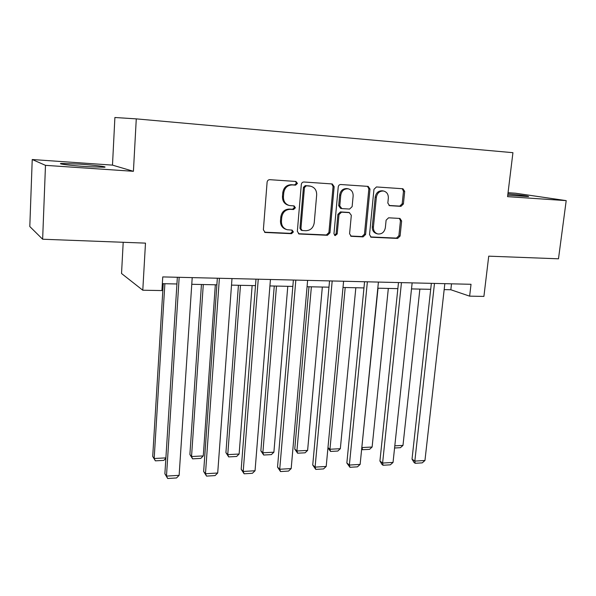 <?xml version="1.0" encoding="UTF-8"?>
<svg xmlns="http://www.w3.org/2000/svg" width="596" height="596" viewBox="0 0 596 596"><rect width="100%" height="100%" fill="white"/><g stroke="black" fill="none" stroke-linecap="round" stroke-linejoin="round"><path stroke-width="0.89" d="M297.449 183.419L295.907 181.46L269.802 179.679C268.282 179.739 267.388 180.573 267.105 182.182L263.372 229.795L265.183 232.47L291.533 233.684L293.374 231.956L292.122 230.101L287.205 229.728C283.309 228.477 281.387 225.631 281.431 221.205L281.752 217.287C282.646 212.236 285.469 209.583 290.23 209.338L293.552 209.524L295.4 207.788L294.089 205.896L289.5 205.545C285.417 204.339 283.391 201.426 283.428 196.814L283.748 192.858C284.642 187.77 287.481 185.125 292.256 184.924L295.594 185.147L297.449 183.419M288.717 205.337L288.524 205.285C284.448 204.078 282.43 201.18 282.459 196.576L282.78 192.635C283.674 187.554 286.505 184.916 291.265 184.715L294.603 184.939L296.45 183.218L295.519 181.43M264.52 232.187L290.557 233.356L292.398 231.628L291.727 230.056M286.132 229.385C282.31 228.097 280.425 225.273 280.478 220.907L280.798 216.996C281.685 211.96 284.501 209.315 289.254 209.069L292.576 209.256L294.417 207.527L293.634 205.851M507.755 195.183L528.622 196.598C528.548 196.062 521.649 195.138 507.919 193.842M79.313 164.101L61.306 163.453C56.642 163.758 71.147 165.599 86.629 166.634L104.278 167.245C108.71 166.91 94.31 165.114 79.313 164.101M400.944 206.358L403.395 203.996L404.699 191.39L402.941 188.761L376.471 186.95L373.96 189.334L369.527 234.66L371.181 237.215L397.644 238.422L400.087 236.061L401.637 221.004L399.968 218.441L388.577 217.808L386.111 220.185L385.351 227.717C384.405 232.179 381.909 234.265 377.871 233.967C374.802 233.021 373.32 230.741 373.424 227.128L376.352 197.328C377.238 192.977 379.637 190.876 383.556 191.018C386.834 191.912 388.428 194.266 388.331 198.088L387.832 203.05L389.568 205.657L400.944 206.358L399.752 206.112L402.196 203.757L403.492 191.182L402.218 188.701M45.482 165.345L133.422 171.305L112.488 165.122L32.229 159.519L45.482 165.345L42.636 239.227L145.484 243.131L142.787 290.222L161.926 290.565L162.753 276.916L471.026 284.292L469.633 296.152L483.907 296.413L488.727 256.161L558.482 258.806L566.2 200.629L515.54 193.223L508.053 192.702M133.422 171.305L136.275 118.872L512.933 152.68L507.568 196.65L566.2 200.629M334.147 186.667L332.24 183.948L303.945 182.004C302.47 182.063 301.591 182.89 301.315 184.469L297.344 231.352L299.11 233.99L327.398 235.286L329.96 232.85L334.147 186.667L333.075 186.459L331.674 183.896M340.808 184.522L368.172 186.392L369.997 189.066L365.594 234.481L363.091 236.88L351.267 236.321L349.584 233.751L351.32 215.283L349.263 212.616L341.53 212.183L338.982 214.612L337.202 233.945L335.161 235.614L333.961 233.796L338.237 186.943C338.521 185.386 339.377 184.581 340.808 184.522M42.636 239.227L29.8 226.532L32.229 159.519M136.275 118.872L114.894 117.501L112.488 165.122M123.201 242.289L121.539 273.512L142.787 290.222M444.176 289.611L450.837 289.753L469.633 296.152M162.343 283.666L176.93 283.979M191.77 284.292L216.877 284.821M231.509 285.126L255.49 285.633M269.921 285.938L292.837 286.423M307.067 286.721L328.977 287.183M343.005 287.473L363.962 287.92M377.804 288.211L397.852 288.635M411.508 288.918L430.699 289.328M451.507 283.823L450.837 289.753M298.454 233.714L326.355 234.966L328.91 232.529L333.075 186.459M306.284 185.855L304.444 187.584L300.935 228.67L302.179 230.518L305.912 230.712C310.568 230.429 313.34 227.806 314.226 222.844L316.67 194.922C316.729 190.236 314.673 187.323 310.516 186.183L305.264 185.654L303.431 187.368L304.444 187.584M301.949 230.443L301.181 230.198L299.944 228.357L303.431 187.368M309.838 186.041L308.743 185.885L309.764 186.086M305.264 185.654L308.743 185.885M350.619 236.046L361.973 236.56L364.469 234.161L368.857 188.857L367.523 186.339M348.63 212.422L340.45 211.915L337.902 214.337L336.137 233.625L337.202 233.945M334.557 235.316L336.137 233.625M353.137 195.987C353.204 192.121 351.558 189.722 348.183 188.805C344.115 188.627 341.65 190.765 340.763 195.205L339.78 205.918L341.866 208.607L349.599 209.054L352.132 206.641L353.137 195.987M348.183 188.805L347.081 188.589C343.028 188.418 340.562 190.549 339.683 194.981L340.763 195.205M341.411 208.533L340.495 208.317L338.699 205.665L339.683 194.981M389.002 205.464L399.752 206.112M383.556 191.018L382.386 190.809C378.475 190.66 376.076 192.761 375.204 197.105L376.352 197.328M377.313 233.818L376.724 233.654C373.662 232.708 372.187 230.429 372.284 226.823L375.204 197.105M370.533 236.94L396.459 238.102L398.895 235.748L400.445 220.721L399.372 218.389M163.244 283.689L152.71 456.417L154.17 458.503L164.876 283.726M165.867 458.287L163.818 460.388L155.362 460.842L154.17 458.503L165.889 457.884M155.362 460.842L152.71 456.417M192.21 277.617L179.128 475.34L166.485 476.1L164.883 473.805L167.7 478.499L166.485 476.1L179.172 277.304M177.355 277.267L164.883 473.805M179.128 475.34L176.528 477.955L167.7 478.499M201.441 284.493L189.893 454.495L191.54 456.536L203.288 284.53M215.335 284.784L203.273 455.918L200.8 458.398L192.605 458.845L189.893 454.495M192.605 458.845L191.54 456.536L203.273 455.918M238.43 285.275L225.921 452.632L227.754 454.629L240.471 285.313M252.138 285.558L239.123 454.033L236.634 456.476L228.693 456.908L225.921 452.632M228.693 456.908L227.754 454.629L239.123 454.033M231.993 278.57L217.704 473.008L205.478 473.745L203.661 471.503L206.544 476.107L205.478 473.745L219.388 278.272M217.346 278.22L203.661 471.503M217.704 473.008L215.089 475.586L206.544 476.107M270.435 279.494L255.043 470.751L243.205 471.466L241.194 469.275L244.136 473.798L243.205 471.466L258.254 279.196M255.997 279.144L241.194 469.275M255.043 470.751L252.406 473.291L244.136 473.798M274.257 286.028L260.862 450.822L262.858 452.781L276.484 286.073M287.786 286.311L273.892 452.2L271.381 454.614L263.678 455.024L260.862 450.822M263.678 455.024L262.858 452.781L273.892 452.2M308.981 286.758L294.752 449.071L296.912 450.986L311.38 286.81M322.332 287.041L307.611 450.42L305.092 452.804L297.62 453.206L294.752 449.071M297.62 453.206L296.912 450.986L307.611 450.42M327.971 447.626L329.953 449.25L345.203 287.525M355.834 287.749L340.338 448.699L337.813 451.045L330.556 451.44L327.949 447.864M330.556 451.44L329.953 449.25L340.338 448.699M307.618 280.381L291.183 468.568L279.725 469.261L277.535 467.115L280.53 471.563L279.725 469.261L295.832 280.098M293.381 280.038L277.535 467.115M291.183 468.568L288.538 471.071L280.53 471.563M343.594 281.245L326.198 466.452L315.098 467.122L312.736 465.029L315.776 469.402L315.098 467.122L332.188 280.969M329.543 280.91L312.736 465.029M326.198 466.452L323.539 468.925L315.776 469.402M378.415 282.079L360.133 464.403L349.375 465.059L346.85 463.003L349.941 467.301L349.375 465.059L367.374 281.811M364.566 281.744L346.85 463.003M360.133 464.403L357.458 466.839L349.941 467.301M412.149 282.884L393.04 462.422L382.602 463.047L379.928 461.036L381.991 464.455L383.064 465.267L382.602 463.047L401.458 282.631M398.486 282.556L379.928 461.036M393.04 462.422L390.358 464.82L383.064 465.267M361.839 447.41L378.02 288.218M388.331 288.434L372.12 447.022L369.58 449.347L362.532 449.719L361.675 449.071M362.532 449.719L362.033 447.559L372.12 447.022M419.867 289.097L402.985 445.398L400.438 447.685L394.574 447.998M394.805 445.83L402.985 445.398M444.839 283.666L424.955 460.492L414.831 461.103L412.022 459.129L414.064 462.496L415.188 463.293L414.831 461.103L434.477 283.42M431.355 283.346L412.022 459.129M424.955 460.492L422.266 462.854L415.188 463.293M291.265 184.715L292.256 184.924M282.78 192.635L283.748 192.858M282.459 196.576L283.428 196.814M292.576 209.256L293.552 209.524M289.254 209.069L290.23 209.338M280.798 216.996L281.752 217.287M280.478 220.907L281.431 221.205M290.557 233.356L291.533 233.684M264.713 232.202L265.63 232.529M294.603 184.939L295.594 185.147M328.91 232.529L329.96 232.85M326.355 234.966L327.398 235.286M298.529 233.714L299.52 234.042M299.944 228.357L300.935 228.67M368.857 188.857L369.997 189.066M364.469 234.161L365.594 234.481M361.973 236.56L363.091 236.88M350.686 236.09L351.625 236.374M348.168 212.347L349.263 212.616M340.45 211.915L341.53 212.183M337.902 214.337L338.982 214.612M338.699 205.665L339.78 205.918M389.24 205.568L389.799 205.687M372.284 226.823L373.424 227.128M400.445 220.721L401.637 221.004M398.895 235.748L400.087 236.061M396.459 238.102L397.644 238.422M370.645 237.007L371.524 237.26M403.492 191.182L404.699 191.39M402.196 203.757L403.395 203.996M61.284 163.967L61.306 163.453M264.743 232.306L265.183 232.47M309.495 185.974L310.516 186.183M348.451 212.385L349.554 212.653"/></g></svg>
